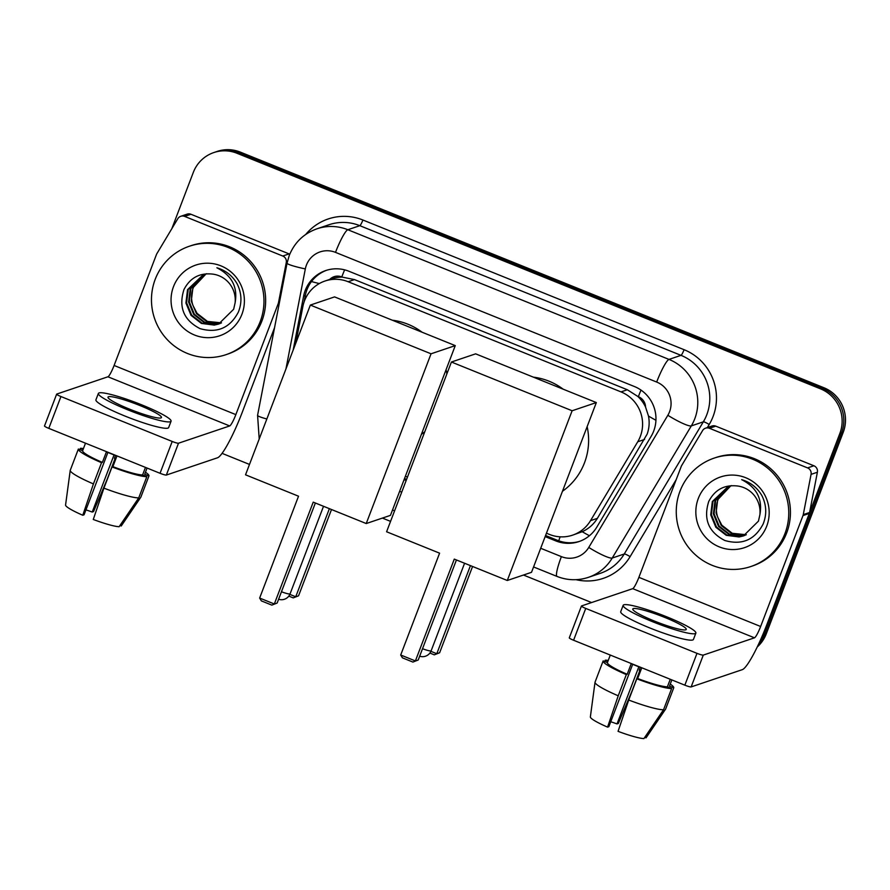 <?xml version="1.0" encoding="UTF-8"?>
<svg xmlns="http://www.w3.org/2000/svg" width="890" height="890" viewBox="0 0 890 890"><rect width="100%" height="100%" fill="white"/><g stroke="black" fill="none" stroke-linecap="round" stroke-linejoin="round"><path stroke-width="1.33" d="M546.449 533.21L549.475 534.434A34.343 33.687 -108.7 0 0 572.615 535.146L582.205 531.719C588.657 528.771 593.708 524.31 597.379 518.347L647.141 434.131C649.244 428.268 649.689 422.238 648.487 416.053L645.562 407.041A11.448 11.225 -108.7 0 0 638.364 396.662A34.343 5.106 -68 0 1 641 390.076M572.615 535.146A34.343 33.687 -108.7 0 0 590.526 520.65L637.741 441.763A34.343 33.687 -108.7 0 0 640.333 436.423A34.343 33.687 -108.7 0 0 620.998 391.889L348.146 281.73A34.343 33.687 -108.7 0 0 325.006 281.017A34.343 33.687 -108.7 0 0 302.867 306.56L295.758 343.284M638.364 396.662L637.807 396.439A34.343 33.687 71.3 0 1 645.562 407.041M325.006 281.017L331.325 278.882A34.343 33.687 71.3 0 1 342.35 277.146L341.793 276.923A11.448 11.225 -108.7 0 0 329.734 279.427M637.807 396.439L627.328 389.753L354.476 279.594L342.35 277.146M405.384 476.261L407.464 477.096M171.837 228.663L193.33 172.371A34.343 33.687 71.3 0 1 213.834 152.557L215.525 151.979A34.343 33.687 71.3 0 1 238.665 152.691L822.227 388.296A34.343 33.687 71.3 0 1 841.562 432.84L764.588 634.403A34.343 33.687 71.3 0 1 758.258 644.827A34.343 33.687 71.3 0 0 764.588 634.403L841.562 432.84A34.343 33.687 71.3 0 0 822.227 388.296L238.665 152.691A34.343 33.687 71.3 0 0 215.525 151.979L217.205 151.411A34.343 33.687 71.3 0 1 240.345 152.123L823.906 387.728A34.343 33.687 71.3 0 1 843.242 432.262L766.279 633.836A34.343 33.687 71.3 0 1 757.234 646.974M545.158 536.603L555.772 540.886A34.343 33.687 -108.7 0 0 578.912 541.598A34.343 33.687 -108.7 0 0 596.823 527.103L651.124 436.378A34.343 33.687 -108.7 0 0 653.705 431.049A34.343 33.687 -108.7 0 0 634.37 386.505L348.902 271.25A34.343 33.687 -108.7 0 0 325.762 270.538A34.343 33.687 -108.7 0 0 303.624 296.081L293.166 350.059M213.834 152.557A34.343 33.687 71.3 0 1 236.974 153.258L820.547 388.863A34.343 33.687 71.3 0 1 839.871 433.408L762.908 634.971A34.343 33.687 71.3 0 1 760.427 640.11M591.605 602.552L523.465 575.04M390.554 521.373L382.4 518.08M249.489 464.424L222.066 453.355M404.093 479.654L406.174 480.489M304.013 302.211L305.315 295.513A34.343 33.687 71.3 0 1 326.608 270.271M579.746 541.298A34.343 33.687 71.3 0 1 557.452 540.319L545.57 535.524M406.585 479.41L404.505 478.564M680.027 491.124A57.227 56.137 71.3 0 1 714.203 458.094A57.227 56.137 71.3 0 1 773.01 473.157A57.227 56.137 71.3 0 1 784.991 533.499A57.227 56.137 71.3 0 1 750.815 566.541A57.227 56.137 71.3 0 1 692.008 551.466A57.227 56.137 71.3 0 1 680.027 491.124M714.203 458.094L715.883 457.527A57.227 56.137 71.3 0 1 774.701 472.59A57.227 56.137 71.3 0 1 786.671 532.932A57.227 56.137 71.3 0 1 752.506 565.962L750.815 566.541M766.724 526.124A37.313 36.601 71.3 0 1 719.298 546.894A37.313 36.601 71.3 0 1 698.294 498.5A37.313 36.601 71.3 0 1 745.72 477.73A37.313 36.601 71.3 0 1 766.724 526.124M708.763 501.426C703.167 519.07 708.518 532.087 724.816 540.497C741.993 545.403 754.776 539.907 763.142 524.01C766.946 514.465 766.535 505.008 761.907 495.641C757.212 487.587 750.47 482.258 741.67 479.654C756.656 487.353 762.73 499.068 759.882 514.776A25.866 25.376 71.3 0 0 737.91 486.04C724.66 484.416 714.948 489.545 708.763 501.426M728.498 486.374L713.012 501.315L711.388 514.654L716.495 527.014L726.908 535.09L739.768 536.748L743.706 535.836M731.458 485.606L728.154 486.485L712.334 501.537L710.721 514.887L715.827 527.236L726.24 535.313L739.101 536.97L743.373 535.947L758.447 521.139L759.882 514.776M729.845 485.973L715.682 500.414L714.058 513.753L719.165 526.112L729.577 534.189L742.438 535.836L745.019 535.324M729.511 486.062L715.015 500.636L713.391 513.986L718.497 526.335L728.91 534.412L741.77 536.069L744.696 535.457M746.31 534.734L732.259 533.288L721.846 525.211L717.718 517.246A25.866 25.376 71.3 0 1 730.901 485.718M730.879 485.729L717.685 499.735L716.061 513.074L721.178 525.434L731.58 533.51L745.998 534.89M709.43 428.279A5.718 5.618 -108.7 0 0 705.581 428.168L711.9 426.032A5.718 5.618 71.3 0 1 715.749 426.143L709.43 428.279L807.575 467.906L813.894 465.77A5.718 5.618 71.3 0 1 817.387 472.234L809.589 512.484A5.718 5.618 71.3 0 1 809.31 513.43L766.957 624.368A45.779 6.797 -68 0 1 742.327 669.647L691.141 686.924A5.718 0.712 -159.1 0 1 684.844 685.167L696.992 653.338A5.718 0.712 20.9 0 0 703.289 655.096L754.475 637.819A11.448 1.702 112 0 0 760.639 626.493L802.991 515.566A5.718 5.618 -108.7 0 0 803.269 514.62L811.068 474.37A5.718 5.618 -108.7 0 0 807.575 467.906M715.749 426.143L813.894 465.77M705.581 428.168A5.718 5.618 -108.7 0 0 702.588 430.582L681.673 465.526A5.718 5.618 -108.7 0 0 681.239 466.416L638.886 577.343A11.448 1.702 112 0 1 632.723 588.657L581.548 605.945A5.718 0.712 20.9 0 0 581.448 606.023A5.718 0.712 20.9 0 0 585.742 608.415L573.583 640.244L684.844 685.167M573.583 640.244A5.718 0.712 -159.1 0 1 569.288 637.852L581.448 606.023M585.742 608.415L696.992 653.338M654.239 620.986A28.613 3.582 20.9 0 0 686.246 629.419A28.613 3.582 20.9 0 0 664.774 617.426A28.613 3.582 20.9 0 0 632.779 609.005A28.613 3.582 20.9 0 0 654.239 620.986M595.021 682.252A37.769 4.728 20.9 0 0 618.227 695.791L607.57 727.119A29.759 3.727 20.9 0 1 590.359 716.962L595.021 682.252A37.769 4.728 20.9 0 1 595.054 682.129L603.153 660.903L607.403 662.627A33.197 4.15 20.9 0 0 627.183 674.286L631.232 663.673A33.197 4.15 20.9 0 0 636.383 665.831A33.197 4.15 20.9 0 0 641.723 667.912L637.674 678.525A33.197 4.15 20.9 0 0 667.378 686.835L671.627 688.548L663.528 709.775L643.915 738.589A29.759 3.727 20.9 0 1 618.06 731.346L628.718 700.029L636.817 678.814L637.674 678.525M638.831 666.799L617.015 723.926L618.316 723.481L631.967 691.152L640.066 669.936L639.209 670.226L640.299 667.366M607.403 662.627L610.295 655.062M623.156 605.322L620.719 611.686A38.915 4.873 20.9 0 0 649.923 627.995A38.915 4.873 20.9 0 0 693.432 639.454L695.869 633.09A38.915 4.873 20.9 0 0 666.666 616.792A38.915 4.873 20.9 0 0 623.156 605.322A38.915 4.873 20.9 0 0 652.348 621.62A38.915 4.873 20.9 0 0 695.869 633.09M644.749 737.365L646.018 737.877L665.631 709.063L673.73 687.837L669.48 686.123L671.85 679.915M673.73 687.837A37.769 4.728 20.9 0 0 670.248 684.098M640.066 669.936A37.769 4.728 20.9 0 0 639.421 669.692M608.248 660.424A37.769 4.728 20.9 0 0 605.256 660.191L604.744 661.548M607.926 661.27L605.256 660.191M603.153 660.903A37.769 4.728 20.9 0 0 626.326 674.576L618.227 695.791M627.183 674.286L626.326 674.576M617.015 723.926A22.895 2.859 20.9 0 0 610.74 721.757M607.57 727.119L608.86 726.674L632.679 664.296M670.259 679.281L667.378 686.835M636.817 678.814A37.769 4.728 20.9 0 0 671.627 688.548M628.718 700.029A37.769 4.728 20.9 0 0 663.528 709.775M155.238 279.249A57.227 56.137 71.3 0 1 189.414 246.219A57.227 56.137 71.3 0 1 248.221 261.282A57.227 56.137 71.3 0 1 260.203 321.624A57.227 56.137 71.3 0 1 226.027 354.665A57.227 56.137 71.3 0 1 167.22 339.591A57.227 56.137 71.3 0 1 155.238 279.249M189.414 246.219L191.094 245.651A57.227 56.137 71.3 0 1 249.912 260.714A57.227 56.137 71.3 0 1 261.882 321.056A57.227 56.137 71.3 0 1 227.718 354.087L226.027 354.665M241.935 314.248A37.313 36.601 71.3 0 1 194.51 335.018A37.313 36.601 71.3 0 1 173.506 286.625A37.313 36.601 71.3 0 1 220.931 265.854A37.313 36.601 71.3 0 1 241.935 314.248M183.963 289.55C178.378 307.195 183.729 320.211 200.028 328.621C217.205 333.528 229.976 328.032 238.342 312.134C242.158 302.589 241.746 293.133 237.118 283.765C232.423 275.711 225.671 270.382 216.882 267.779C231.867 275.477 237.941 287.192 235.094 302.9A25.866 25.376 71.3 0 0 213.122 274.165C199.872 272.54 190.16 277.669 183.963 289.55M203.699 274.498L188.213 289.439L186.589 302.778L191.706 315.138L202.108 323.215L214.98 324.872L218.918 323.96M206.669 273.731L203.365 274.61L187.545 289.662L185.921 303.012L191.038 315.36L201.44 323.437L214.312 325.095L218.584 324.071L233.647 309.264L235.094 302.9M205.056 274.098L190.894 288.538L189.27 301.877L194.376 314.237L204.789 322.314L217.649 323.96L220.231 323.448M204.722 274.187L190.226 288.761L188.602 302.111L193.709 314.459L204.121 322.536L216.982 324.194L219.908 323.582M221.521 322.859L207.459 321.412L197.057 313.336L192.93 305.37A25.866 25.376 71.3 0 1 206.113 273.842L192.896 287.859L191.272 301.198L196.379 313.558L206.792 321.635L221.198 323.014M533.388 377.16A62.956 61.755 71.3 0 1 563.159 389.175M587.144 426.633A62.956 61.755 71.3 0 1 584.474 462.856A62.956 61.755 71.3 0 1 562.469 491.269M439.593 553.168L400.7 655.007L415.396 660.936L454.289 559.098L507.289 580.491L572.114 410.757L451.408 362.019L386.594 531.764L439.593 553.168M400.7 655.007L402.414 657.832L412.916 662.071L418.222 659.991L456.425 559.955M451.408 362.019L475.638 353.842L596.333 402.569L531.519 572.315L507.289 580.491M596.333 402.569L572.114 410.757M412.916 662.071L418.222 659.991M472.568 566.474L439.627 652.759L434.309 654.851L429.881 653.06M470.443 565.617L436.801 653.716L439.627 652.759M430.916 651.335L436.801 653.716L434.309 654.851M392.323 320.211A62.956 61.755 71.3 0 1 422.094 332.226M446.09 369.684A62.956 61.755 71.3 0 1 446.869 373.934M424.786 431.75A62.956 61.755 71.3 0 1 421.404 434.32M298.528 496.208L259.646 598.058L274.331 603.987L313.224 502.138L366.235 523.543L431.049 353.797L310.343 305.07L245.529 474.815L298.528 496.208M259.646 598.058L261.349 600.884L271.851 605.122L277.157 603.031L315.36 503.006M310.343 305.07L334.573 296.893L455.268 345.62L390.454 515.366L366.235 523.543M455.268 345.62L431.049 353.797M271.851 605.122L277.157 603.031M331.503 509.525L298.562 595.81L293.244 597.891L288.827 596.111M329.378 508.668L295.736 596.767L298.562 595.81M289.851 594.386L295.736 596.767L293.244 597.891M184.642 216.404A5.718 5.618 -108.7 0 0 180.781 216.292L187.1 214.156A5.718 5.618 71.3 0 1 190.961 214.268L184.642 216.404L282.775 256.031L289.094 253.895A5.718 5.618 71.3 0 1 289.762 254.217M190.961 214.268L289.094 253.895M274.565 327.631L242.169 412.493A45.779 6.797 -68 0 1 217.538 457.772L166.352 475.049A5.718 0.712 -159.1 0 1 160.044 473.291L172.204 441.462A5.718 0.712 20.9 0 0 178.501 443.22L229.687 425.943A11.448 1.702 112 0 0 235.85 414.618L278.203 303.69A5.718 5.618 -108.7 0 0 278.481 302.745L286.28 262.494A5.718 5.618 -108.7 0 0 282.775 256.031M180.781 216.292A5.718 5.618 -108.7 0 0 177.8 218.706L156.885 253.65A5.718 5.618 -108.7 0 0 156.451 254.54L114.098 365.467A11.448 1.702 112 0 1 107.935 376.782L56.749 394.07A5.718 0.712 20.9 0 0 56.649 394.148A5.718 0.712 20.9 0 0 60.943 396.54L48.794 428.368L160.044 473.291M48.794 428.368A5.718 0.712 -159.1 0 1 44.5 425.976L56.649 394.148M60.943 396.54L172.204 441.462M129.451 409.111A28.613 3.582 20.9 0 0 161.446 417.543A28.613 3.582 20.9 0 0 139.986 405.551A28.613 3.582 20.9 0 0 107.99 397.129A28.613 3.582 20.9 0 0 129.451 409.111M70.232 470.376A37.769 4.728 20.9 0 0 93.428 483.915L82.77 515.243A29.759 3.727 20.9 0 1 65.56 505.086L70.232 470.376A37.769 4.728 20.9 0 1 70.266 470.254L78.365 449.027L82.614 450.752A33.197 4.15 20.9 0 0 102.383 462.411L106.444 451.797A33.197 4.15 20.9 0 0 111.595 453.956A33.197 4.15 20.9 0 0 116.935 456.036L112.885 466.649A33.197 4.15 20.9 0 0 142.578 474.96L146.839 476.673L138.729 497.899L119.127 526.713A29.759 3.727 20.9 0 1 93.272 519.471L103.93 488.154L112.029 466.939L112.885 466.649M114.042 454.924L92.226 512.05L93.528 511.605L107.178 479.276L115.277 458.061L114.421 458.35L115.511 455.491M82.614 450.752L85.507 443.187M98.367 393.447L95.931 399.81A38.915 4.873 20.9 0 0 125.123 416.12A38.915 4.873 20.9 0 0 168.644 427.578L171.069 421.215A38.915 4.873 20.9 0 0 141.877 404.917A38.915 4.873 20.9 0 0 98.367 393.447A38.915 4.873 20.9 0 0 127.559 409.745A38.915 4.873 20.9 0 0 171.069 421.215M119.961 525.489L121.229 526.001L140.843 497.187L148.941 475.961L144.692 474.248L147.061 468.04M148.941 475.961A37.769 4.728 20.9 0 0 145.459 472.223M115.277 458.061A37.769 4.728 20.9 0 0 114.621 457.816M83.46 448.549A37.769 4.728 20.9 0 0 80.467 448.315L79.955 449.673M83.137 449.394L80.467 448.315M78.365 449.027A37.769 4.728 20.9 0 0 101.538 462.7L93.428 483.915M102.383 462.411L101.538 462.7M92.226 512.05A22.895 2.859 20.9 0 0 85.952 509.881M82.77 515.243L84.072 514.798L107.89 452.42M145.47 467.406L142.578 474.96M112.029 466.939A37.769 4.728 20.9 0 0 146.839 476.673M103.93 488.154A37.769 4.728 20.9 0 0 138.729 497.899M644.594 439.449L637.741 441.763M311.478 281.563A34.343 3.349 11 0 0 319.321 283.554M558.753 540.808A34.343 5.106 -68 0 1 560.122 536.826M582.205 531.719A34.343 5.117 30.9 0 0 589.436 535.724M648.487 416.053A34.343 5.117 30.9 0 0 655.941 420.28M341.793 276.923A34.343 5.106 -68 0 1 344.63 269.848M627.328 389.753L620.998 391.889M597.379 518.347L590.526 520.65M354.476 279.594L348.146 281.73M240.345 152.123L236.974 153.258M823.906 387.728L820.547 388.863M843.242 432.262L839.871 433.408M766.279 633.836L762.908 634.971M540.697 548.273L561.39 556.628A22.895 22.461 -108.7 0 0 588.757 547.439L667.845 415.285A22.895 22.461 -108.7 0 0 656.675 382.044L335.508 252.371A22.895 22.461 -108.7 0 0 305.326 268.925L285.935 369.005M335.508 252.371A22.895 3.404 112 0 1 347.823 229.731L668.991 359.404A45.779 44.912 71.3 0 1 694.767 418.79A45.779 44.912 71.3 0 1 691.319 425.898L703.323 421.849A45.779 44.912 -108.7 0 0 706.782 414.729A45.779 44.912 -108.7 0 0 680.995 355.344L359.827 225.682A45.779 44.912 -108.7 0 0 328.977 224.736L316.974 228.797A45.779 44.912 71.3 0 1 347.823 229.731L359.827 225.682A5.718 0.846 -68 0 0 362.909 220.019L684.076 349.692A5.718 0.846 -68 0 1 680.995 355.344L668.991 359.404A22.895 3.404 112 0 0 656.675 382.044M316.974 228.797C303.768 233.558 294.523 242.469 289.239 255.53L287.058 263.151A22.895 2.225 11 0 0 305.326 268.925M684.076 349.692A51.509 50.53 71.3 0 1 713.079 416.498A51.509 50.53 71.3 0 1 709.197 424.497L707.361 427.556M676.189 479.643L630.109 556.639A51.509 50.53 71.3 0 1 576.008 579.679M305.748 234.437A51.509 50.53 71.3 0 1 362.909 220.019M667.845 415.285A22.895 3.415 30.9 0 0 691.319 425.898L612.231 558.041L624.246 553.992L703.323 421.849A5.718 0.857 -149.1 0 1 709.197 424.497M588.757 547.439A22.895 3.415 30.9 0 0 612.231 558.041A45.779 44.912 71.3 0 1 588.346 577.365L600.361 573.305A45.779 44.912 -108.7 0 0 624.246 553.992A5.718 0.857 -149.1 0 1 630.109 556.639M399.632 491.313L401.713 492.159M287.058 263.151L257.577 415.319A22.895 2.225 11 0 0 266.844 418.979M561.39 556.628A22.895 3.404 112 0 0 557.029 576.431C567.375 580.48 577.81 580.792 588.346 577.365M557.452 540.319L555.772 540.886M305.315 295.513L303.624 296.081M632.723 588.657L754.475 637.819M638.886 577.343L760.639 626.493M809.31 513.43L802.991 515.566M703.289 655.096L691.141 686.924M803.269 514.62L809.589 512.484M817.387 472.234L811.068 474.37M422.528 648.721A9.156 1.146 20.9 0 0 430.994 650.913A9.156 1.146 20.9 0 0 431.149 650.79A9.156 9.156 0 0 1 419.668 656.197M281.463 591.761A9.156 1.146 20.9 0 0 289.929 593.953A9.156 1.146 20.9 0 0 290.084 593.83A9.156 9.156 0 0 1 278.603 599.248M107.935 376.782L229.687 425.943M114.098 365.467L235.85 414.618M279.282 303.334L278.203 303.69M178.501 443.22L166.352 475.049M278.481 302.745L279.46 302.411M287.27 262.161L286.28 262.494M257.577 415.319L259.213 438.981M392.501 510.003L394.582 510.838M533.566 566.952L557.029 576.431M464.58 563.248L431.149 650.79M323.515 506.299L290.084 593.83"/></g></svg>
